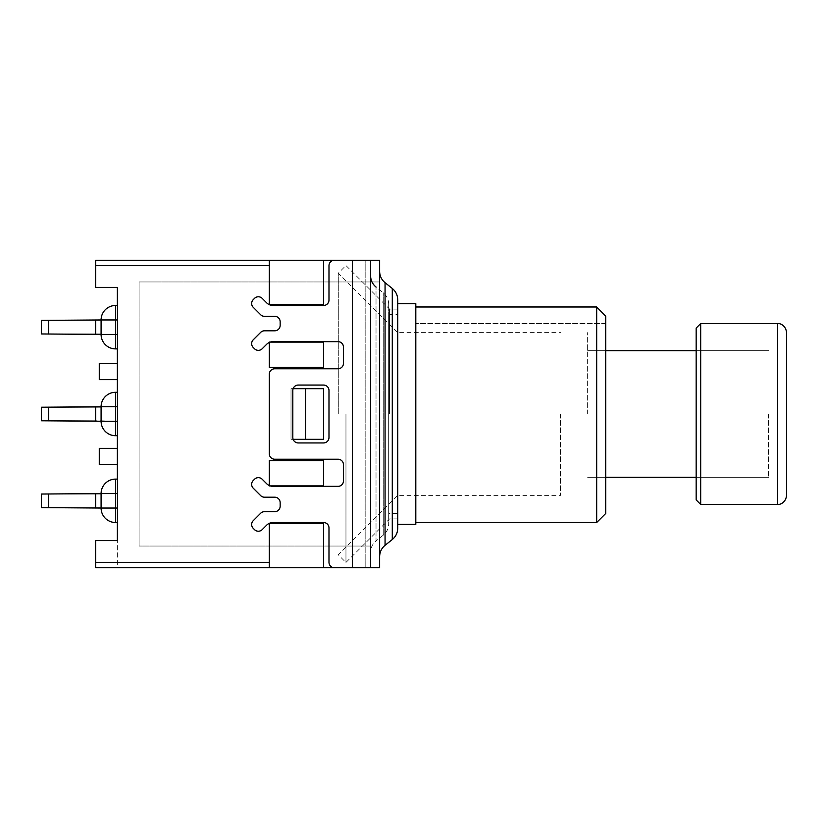 <?xml version="1.0" encoding="UTF-8"?>
<svg xmlns="http://www.w3.org/2000/svg" width="828" height="828" viewBox="0 0 828 828"><rect width="100%" height="100%" fill="white"/><g stroke="black" fill="none" stroke-linecap="round" stroke-linejoin="round"><path stroke-width="0.62" stroke-dasharray="4.14 3.1" d="M379.638 281.965L379.638 260.261L379.638 281.965L379.638 260.261L370.592 260.261L379.638 260.261L379.638 281.965L370.592 281.965L370.592 260.261L370.592 281.965L379.638 281.965L370.592 281.965L370.592 546.035L370.592 281.965L139.073 281.965L139.073 546.035L370.592 546.035L139.073 546.035L139.073 281.965L370.592 281.965L370.592 260.261L379.638 260.261L379.638 567.739L370.592 567.739L370.592 260.261L370.592 567.739L352.5 567.739L370.592 567.739L370.592 260.261L352.5 260.261L352.5 567.739L352.5 260.261L370.592 260.261L370.592 281.965L379.638 281.965M352.5 260.261L323.562 260.261L323.562 304.569L269.297 304.569L323.562 304.569L269.297 304.569L269.297 260.261L269.297 265.684L269.297 260.261L95.665 260.261L95.665 287.388L117.369 287.388L95.665 287.388L95.665 260.261L117.369 260.261L95.665 260.261L95.665 287.388L117.369 287.388L117.369 567.739L95.665 567.739L95.665 540.612L95.665 567.739L95.665 540.612L117.369 540.612L95.665 540.612L117.369 540.612L117.369 567.739L95.665 567.739L269.297 567.739L269.297 523.431L269.297 567.739L269.297 523.431L323.562 523.431L269.297 523.431L323.562 523.431L323.562 567.739L269.297 567.739M323.562 567.739L323.562 523.431L323.562 567.739L352.5 567.739M269.297 260.261L323.562 260.261L323.562 304.569L323.562 260.261M269.297 460.575L269.297 485.901L323.562 485.901L323.562 460.575L269.297 460.575L323.562 460.575L323.562 485.901L269.297 485.901L269.297 460.575L323.562 460.575L323.562 485.901L269.297 485.901L269.297 460.575M269.297 342.099L269.297 367.425L323.562 367.425L323.562 342.099L269.297 342.099L323.562 342.099L323.562 367.425L269.297 367.425L269.297 342.099L323.562 342.099L323.562 367.425L269.297 367.425L269.297 342.099M323.562 388.674L291.011 388.674L291.011 439.326L323.562 439.326L323.562 388.674L291.011 388.674L323.562 388.674M293.122 439.326L323.562 439.326L291.011 439.326L291.011 388.674L291.011 439.326L291.011 388.674L293.122 388.674M305.48 439.326L305.48 388.674M117.369 363.357L117.369 379.638L99.277 379.638L99.277 363.357L117.369 363.357L117.369 379.638M117.369 448.362L117.369 464.643L99.277 464.643L99.277 448.362L117.369 448.362L117.369 464.643M370.592 260.261L334.419 260.261L370.592 260.261L370.592 567.739L334.419 567.739A5.423 5.423 0 0 1 328.985 562.315A5.423 5.423 0 0 0 334.419 567.739A5.423 5.423 0 0 1 328.985 562.315L328.985 527.953A5.423 5.423 0 0 0 323.562 522.52A5.423 5.423 0 0 1 328.985 527.953L328.985 562.315L328.985 527.953A5.423 5.423 0 0 0 323.562 522.52L273.043 522.52A9.046 9.046 0 0 0 266.647 525.169A9.046 9.046 0 0 1 273.043 522.52L323.562 522.52L273.043 522.52A9.046 9.046 0 0 0 266.647 525.169L262.197 529.63A5.423 5.423 0 0 1 254.517 529.63A5.423 5.423 0 0 0 262.197 529.63A5.423 5.423 0 0 1 254.517 529.63L253.244 528.347A5.423 5.423 0 0 1 253.244 520.677A5.423 5.423 0 0 0 253.244 528.347L254.517 529.63L253.244 528.347A5.423 5.423 0 0 1 253.244 520.677L260.654 513.256A5.423 5.423 0 0 1 264.494 511.673A5.423 5.423 0 0 0 260.654 513.256A5.423 5.423 0 0 1 264.494 511.673L274.73 511.673A5.423 5.423 0 0 0 280.154 506.25A5.423 5.423 0 0 1 274.73 511.673L264.494 511.673L274.73 511.673A5.423 5.423 0 0 0 280.154 506.25L280.154 502.627A5.423 5.423 0 0 0 274.73 497.204A5.423 5.423 0 0 1 280.154 502.627L280.154 506.25L280.154 502.627A5.423 5.423 0 0 0 274.73 497.204L264.494 497.204A5.423 5.423 0 0 1 260.654 495.61A5.423 5.423 0 0 0 264.494 497.204A5.423 5.423 0 0 1 260.654 495.61L253.244 488.199A5.423 5.423 0 0 1 253.244 480.519A5.423 5.423 0 0 0 253.244 488.199L260.654 495.61L253.244 488.199A5.423 5.423 0 0 1 253.244 480.519L254.517 479.246A5.423 5.423 0 0 1 262.197 479.246A5.423 5.423 0 0 0 254.517 479.246A5.423 5.423 0 0 1 262.197 479.246L266.647 483.697A9.046 9.046 0 0 0 273.043 486.346A9.046 9.046 0 0 1 266.647 483.697L262.197 479.246L266.647 483.697A9.046 9.046 0 0 0 273.043 486.346L338.031 486.346A5.423 5.423 0 0 0 343.454 480.923A5.423 5.423 0 0 1 338.031 486.346A5.423 5.423 0 0 0 343.454 480.923L343.454 464.643A5.423 5.423 0 0 0 338.031 459.219A5.423 5.423 0 0 1 343.454 464.643A5.423 5.423 0 0 0 338.031 459.219L274.73 459.219A5.423 5.423 0 0 1 269.297 453.796A5.423 5.423 0 0 0 274.73 459.219A5.423 5.423 0 0 1 269.297 453.796L269.297 374.204A5.423 5.423 0 0 1 274.73 368.781A5.423 5.423 0 0 0 269.297 374.204A5.423 5.423 0 0 1 274.73 368.781L338.031 368.781A5.423 5.423 0 0 0 343.454 363.357A5.423 5.423 0 0 1 338.031 368.781L274.73 368.781L338.031 368.781A5.423 5.423 0 0 0 343.454 363.357L343.454 347.077A5.423 5.423 0 0 0 338.031 341.654A5.423 5.423 0 0 1 343.454 347.077L343.454 363.357L343.454 347.077A5.423 5.423 0 0 0 338.031 341.654L273.043 341.654A9.046 9.046 0 0 0 266.647 344.303A9.046 9.046 0 0 1 273.043 341.654L338.031 341.654L273.043 341.654A9.046 9.046 0 0 0 266.647 344.303L262.197 348.754A5.423 5.423 0 0 1 254.517 348.754A5.423 5.423 0 0 0 262.197 348.754A5.423 5.423 0 0 1 254.517 348.754L253.244 347.481A5.423 5.423 0 0 1 253.244 339.801A5.423 5.423 0 0 0 253.244 347.481L254.517 348.754L253.244 347.481A5.423 5.423 0 0 1 253.244 339.801L260.654 332.39A5.423 5.423 0 0 1 264.494 330.796A5.423 5.423 0 0 0 260.654 332.39L253.244 339.801L260.654 332.39A5.423 5.423 0 0 1 264.494 330.796L274.73 330.796A5.423 5.423 0 0 0 280.154 325.373A5.423 5.423 0 0 1 274.73 330.796L264.494 330.796L274.73 330.796A5.423 5.423 0 0 0 280.154 325.373L280.154 321.75A5.423 5.423 0 0 0 274.73 316.327A5.423 5.423 0 0 1 280.154 321.75A5.423 5.423 0 0 0 274.73 316.327L264.494 316.327A5.423 5.423 0 0 1 260.654 314.743A5.423 5.423 0 0 0 264.494 316.327A5.423 5.423 0 0 1 260.654 314.743L253.244 307.323A5.423 5.423 0 0 1 253.244 299.653A5.423 5.423 0 0 0 253.244 307.323A5.423 5.423 0 0 1 253.244 299.653L254.517 298.37A5.423 5.423 0 0 1 262.197 298.37A5.423 5.423 0 0 0 254.517 298.37L253.244 299.653L254.517 298.37A5.423 5.423 0 0 1 262.197 298.37L266.647 302.831A9.046 9.046 0 0 0 273.043 305.48A9.046 9.046 0 0 1 266.647 302.831L262.197 298.37L266.647 302.831A9.046 9.046 0 0 0 273.043 305.48L323.562 305.48A5.423 5.423 0 0 0 328.985 300.046A5.423 5.423 0 0 1 323.562 305.48A5.423 5.423 0 0 0 328.985 300.046L328.985 265.684A5.423 5.423 0 0 1 334.419 260.261L370.592 260.261L370.592 567.739M370.592 552.266L370.592 275.734L370.592 552.266C370.685 547.67 372.496 543.903 376.026 540.963L376.026 287.037L376.026 540.963L383.25 535.188C386.769 532.238 388.58 528.471 388.674 523.886L388.674 304.114L388.674 523.886M379.638 556.613L379.638 271.387L379.638 556.613M269.297 485.539A9.046 9.046 0 0 0 270.228 485.901M270.228 342.099A9.046 9.046 0 0 0 269.297 342.461M334.419 260.261A5.423 5.423 0 0 0 328.985 265.684A5.423 5.423 0 0 1 334.419 260.261M328.985 437.515L328.985 390.485A5.423 5.423 0 0 0 323.562 385.061A5.423 5.423 0 0 1 328.985 390.485L328.985 437.515A5.423 5.423 0 0 1 323.562 442.939A5.423 5.423 0 0 0 328.985 437.515L328.985 390.485A5.423 5.423 0 0 0 323.562 385.061L298.246 385.061A5.423 5.423 0 0 0 292.812 390.485A5.423 5.423 0 0 1 298.246 385.061L323.562 385.061L298.246 385.061A5.423 5.423 0 0 0 292.812 390.485L292.812 437.515A5.423 5.423 0 0 0 298.246 442.939A5.423 5.423 0 0 1 292.812 437.515L292.812 390.485L292.812 437.515A5.423 5.423 0 0 0 298.246 442.939L323.562 442.939A5.423 5.423 0 0 0 328.985 437.515M397.719 303.669L397.719 528.233M397.719 513.484L397.719 314.516L397.719 513.484L388.674 513.484L388.674 314.516L388.674 513.484M117.369 508.05L117.369 479.112L117.369 508.05L101.088 508.05L101.088 493.581L115.558 493.581L115.558 522.52L117.369 522.52L117.369 508.05L117.369 522.52M101.088 494.037L101.088 507.605L95.665 507.605L95.665 494.037L101.088 494.037L101.088 507.605L48.635 507.605L95.665 507.605L95.665 494.037L48.635 494.037L95.665 494.037L95.665 507.605L95.665 494.037L101.088 494.037L95.665 494.037L95.665 507.605L95.665 494.037L95.665 507.605L41.4 507.605L48.635 507.605L41.4 507.605L41.4 494.037L48.635 494.037L41.4 494.037L41.4 507.605L41.4 494.037L101.088 494.037L48.635 494.037L95.665 494.037L95.665 507.605L95.665 494.037L95.665 507.605L101.088 507.605M117.369 479.112L115.558 479.112L115.558 493.581L117.369 493.581M41.4 494.037L48.635 494.037L41.4 494.037L41.4 507.605L95.665 507.605L41.4 507.605L41.4 494.037M95.665 507.605L95.665 494.037M117.369 334.419L117.369 305.48L117.369 334.419L101.088 334.419L101.088 319.95L115.558 319.95L115.558 348.888L117.369 348.888L117.369 334.419L117.369 348.888M101.088 320.395L101.088 333.963L95.665 333.963L95.665 320.395L101.088 320.395L101.088 333.963L48.635 333.963L95.665 333.963L95.665 320.395L48.635 320.395L95.665 320.395L95.665 333.963L95.665 320.395L101.088 320.395L95.665 320.395L95.665 333.963L95.665 320.395L95.665 333.963L41.4 333.963L48.635 333.963L41.4 333.963L41.4 320.395L48.635 320.395L41.4 320.395L41.4 333.963L41.4 320.395L101.088 320.395L48.635 320.395L95.665 320.395L95.665 333.963L95.665 320.395L95.665 333.963L101.088 333.963M117.369 305.48L115.558 305.48L115.558 319.95L117.369 319.95M41.4 320.395L48.635 320.395L41.4 320.395L41.4 333.963L95.665 333.963L41.4 333.963L41.4 320.395M95.665 333.963L95.665 320.395M117.369 435.704L117.369 421.235L117.369 435.704L115.558 435.704L115.558 421.235L117.369 421.235L117.369 392.296L117.369 421.235M101.088 420.779L115.558 421.235L115.558 406.765L101.088 406.765L101.088 420.779L101.088 407.221L101.088 420.779L101.088 407.221L101.088 420.779L95.665 420.779L95.665 407.221L101.088 407.221L48.635 407.221L101.088 407.221L95.665 407.221L95.665 420.779L48.635 420.779L95.665 420.779L95.665 407.221L95.665 420.779L95.665 407.221L101.088 407.221M117.369 392.296L115.558 392.296L115.558 406.765L117.369 406.765M41.4 407.221L95.665 407.221L48.635 407.221L95.665 407.221L95.665 420.779L95.665 407.221L95.665 420.779L41.4 420.779L48.635 420.779L41.4 420.779L41.4 407.221L41.4 420.779L41.4 407.221L48.635 407.221L41.4 407.221L41.4 420.779L95.665 420.779L95.665 407.221L95.665 420.779L41.4 420.779L41.4 407.221M95.665 420.779L95.665 407.221M415.811 306.991L415.811 522.52L415.811 306.991L415.811 323.562L415.811 306.991L596.678 306.991L596.678 522.52M605.723 323.562L415.811 323.562L605.723 323.562L605.723 316.182L605.723 323.562M415.811 303.669L415.811 524.331M605.723 316.182L605.723 513.484M605.723 414L605.723 350.689L605.723 414M587.642 414L587.642 332.608L587.642 414M397.719 414L397.719 309.092L397.719 414M389.543 414L389.543 309.092L389.543 414M345.959 414L345.959 562.471L345.959 414M338.29 414L338.29 273.199L338.29 414M560.504 414L560.504 495.392L560.504 414M768.508 414L768.508 477.311L768.508 414M696.162 499.915L696.162 328.085M786.6 332.608L786.6 495.392M700.685 323.562L700.685 504.438M95.665 562.315L269.297 562.315M269.297 265.684L95.665 265.684M365.169 567.739L365.169 260.261L365.169 567.739M392.286 539.525L392.286 288.475M385.061 282.69L385.061 545.31M383.25 535.188L383.25 292.812L383.25 535.188M48.635 507.605L48.635 494.037M48.635 333.963L48.635 320.395M48.635 420.779L48.635 407.221M777.554 504.438L777.554 323.562M388.674 304.114C388.58 299.529 386.769 295.762 383.25 292.812L376.026 287.037M388.674 314.516L397.719 314.516M587.642 477.311L605.723 477.311L587.642 477.311M587.642 350.689L605.723 350.689L587.642 350.689M397.719 518.908L389.543 518.908L345.959 562.471L338.29 554.801L397.719 495.392L560.504 495.392M397.719 309.092L389.543 309.092L345.959 265.529L338.29 273.199L397.719 332.608L560.504 332.608M768.508 350.689L696.162 350.689L768.508 350.689M768.508 477.311L696.162 477.311L768.508 477.311"/><path stroke-width="1.24" d="M352.5 567.739L269.297 567.739L269.297 523.431L323.562 523.431L323.562 567.739M269.297 260.261L323.562 260.261L323.562 304.569L269.297 304.569L269.297 260.261L95.665 260.261L95.665 287.388L117.369 287.388L117.369 540.612L95.665 540.612L95.665 567.739L269.297 567.739M352.5 260.261L323.562 260.261M293.122 439.326L323.562 439.326L323.562 388.674L293.122 388.674M305.48 388.674L305.48 439.326M117.369 363.357L99.277 363.357L99.277 379.638L117.369 379.638M117.369 448.362L99.277 448.362L99.277 464.643L117.369 464.643M269.297 367.425L269.297 342.099L323.562 342.099L323.562 367.425L269.297 367.425M269.297 485.901L269.297 460.575L323.562 460.575L323.562 485.901L269.297 485.901M269.297 485.539A9.046 9.046 0 0 1 266.647 483.697L262.197 479.246A5.423 5.423 0 0 0 254.517 479.246L253.244 480.519A5.423 5.423 0 0 0 253.244 488.199L260.654 495.61A5.423 5.423 0 0 0 264.494 497.204L274.73 497.204A5.423 5.423 0 0 1 280.154 502.627L280.154 506.25A5.423 5.423 0 0 1 274.73 511.673L264.494 511.673A5.423 5.423 0 0 0 260.654 513.256L253.244 520.677A5.423 5.423 0 0 0 253.244 528.347L254.517 529.63A5.423 5.423 0 0 0 262.197 529.63L266.647 525.169A9.046 9.046 0 0 1 273.043 522.52L323.562 522.52A5.423 5.423 0 0 1 328.985 527.953L328.985 562.315A5.423 5.423 0 0 0 334.419 567.739L379.638 567.739L379.638 260.261L334.419 260.261A5.423 5.423 0 0 0 328.985 265.684L328.985 300.046A5.423 5.423 0 0 1 323.562 305.48L273.043 305.48A9.046 9.046 0 0 1 266.647 302.831L262.197 298.37A5.423 5.423 0 0 0 254.517 298.37L253.244 299.653A5.423 5.423 0 0 0 253.244 307.323L260.654 314.743A5.423 5.423 0 0 0 264.494 316.327L274.73 316.327A5.423 5.423 0 0 1 280.154 321.75L280.154 325.373A5.423 5.423 0 0 1 274.73 330.796L264.494 330.796A5.423 5.423 0 0 0 260.654 332.39L253.244 339.801A5.423 5.423 0 0 0 253.244 347.481L254.517 348.754A5.423 5.423 0 0 0 262.197 348.754L266.647 344.303A9.046 9.046 0 0 1 269.297 342.461M270.228 485.901A9.046 9.046 0 0 0 273.043 486.346L338.031 486.346A5.423 5.423 0 0 0 343.454 480.923L343.454 464.643A5.423 5.423 0 0 0 338.031 459.219L274.73 459.219A5.423 5.423 0 0 1 269.297 453.796L269.297 374.204A5.423 5.423 0 0 1 274.73 368.781L338.031 368.781A5.423 5.423 0 0 0 343.454 363.357L343.454 347.077A5.423 5.423 0 0 0 338.031 341.654L273.043 341.654A9.046 9.046 0 0 0 270.228 342.099M328.985 390.485L328.985 437.515A5.423 5.423 0 0 1 323.562 442.939L298.246 442.939A5.423 5.423 0 0 1 292.812 437.515L292.812 390.485A5.423 5.423 0 0 1 298.246 385.061L323.562 385.061A5.423 5.423 0 0 1 328.985 390.485M397.719 299.767C397.626 295.182 395.815 291.415 392.286 288.475L392.286 539.525C395.815 536.585 397.626 532.818 397.719 528.233L397.719 299.767L397.719 303.669L415.811 303.669L415.811 524.331L397.719 524.331M392.286 539.525L385.061 545.31L385.061 282.69C381.542 279.75 379.731 275.983 379.638 271.387M379.638 556.613C379.731 552.017 381.542 548.25 385.061 545.31M117.369 479.112L115.558 479.112A14.469 14.469 0 0 0 101.088 493.581L115.558 493.581L115.558 479.112A14.469 14.469 0 0 0 101.088 493.581L41.4 494.037L41.4 507.605L101.088 508.05A14.469 14.469 0 0 0 115.558 522.52L115.558 508.05L101.088 508.05A14.469 14.469 0 0 0 115.558 522.52L117.369 522.52M101.088 507.605L101.088 494.037M95.665 494.037L95.665 507.605M117.369 305.48L115.558 305.48A14.469 14.469 0 0 0 101.088 319.95L115.558 319.95L115.558 305.48A14.469 14.469 0 0 0 101.088 319.95L41.4 320.395L41.4 333.963L101.088 334.419A14.469 14.469 0 0 0 115.558 348.888L115.558 334.419L101.088 334.419A14.469 14.469 0 0 0 115.558 348.888L117.369 348.888M101.088 333.963L101.088 320.395M95.665 320.395L95.665 333.963M117.369 392.296L115.558 392.296A14.469 14.469 0 0 0 101.088 406.765L115.558 406.765L115.558 392.296A14.469 14.469 0 0 0 101.088 406.765L41.4 407.221L41.4 420.779L101.088 421.235A14.469 14.469 0 0 0 115.558 435.704L115.558 421.235L101.088 421.235A14.469 14.469 0 0 0 115.558 435.704L117.369 435.704M101.088 420.779L101.088 407.221M95.665 407.221L95.665 420.779M605.723 316.182L605.723 513.484L596.678 522.52L596.678 306.991L605.723 316.182L596.678 306.991L415.811 306.991M786.6 495.392L786.6 332.608C785.596 324.276 778.579 323.106 777.554 323.562L777.554 504.438C778.579 504.894 785.596 503.724 786.6 495.392M700.685 323.562L696.162 328.085L696.162 499.915L700.685 504.438L700.685 323.562L777.554 323.562M95.665 265.684L269.297 265.684M269.297 562.315L95.665 562.315M370.592 260.261L370.592 567.739M117.369 508.05L115.558 508.05L115.558 493.581L117.369 493.581M48.635 494.037L48.635 507.605M117.369 334.419L115.558 334.419L115.558 319.95L117.369 319.95M48.635 320.395L48.635 333.963M117.369 421.235L115.558 421.235L115.558 406.765L117.369 406.765M48.635 407.221L48.635 420.779M392.286 288.475L385.061 282.69M376.026 287.037C372.496 284.097 370.685 280.33 370.592 275.734M596.678 522.52L415.811 522.52M696.162 350.689L605.723 350.689M696.162 477.311L605.723 477.311M700.685 504.438L777.554 504.438"/></g></svg>
